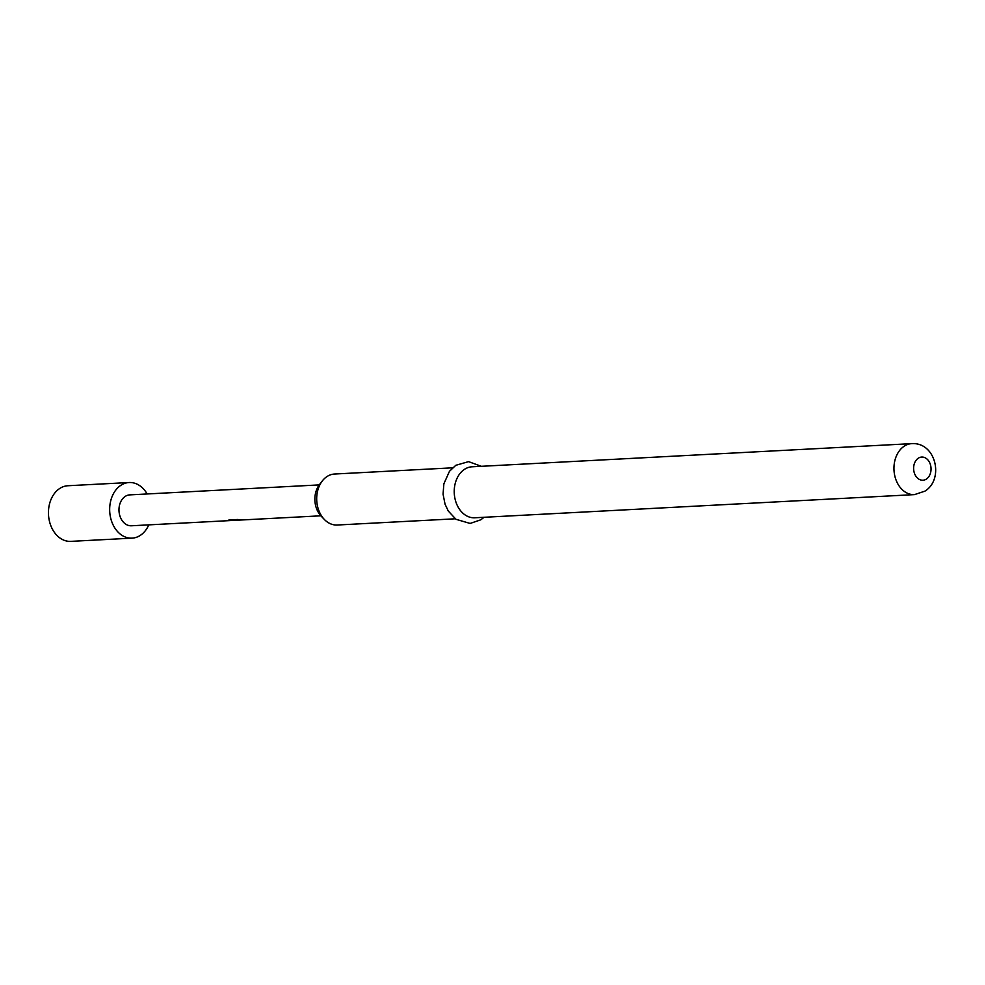 <?xml version="1.0" encoding="UTF-8"?>
<svg xmlns="http://www.w3.org/2000/svg" width="985" height="985" viewBox="0 0 985 985"><rect width="100%" height="100%" fill="white"/><g stroke="black" fill="none" stroke-linecap="round" stroke-linejoin="round"><path stroke-width="1.48" d="M147.147 493.965A27.851 20.919 87 0 0 129.133 482.527L67.916 485.74A27.851 20.919 87 0 0 59.592 488.572A27.851 20.919 87 0 0 49.25 520.388A27.851 20.919 87 0 0 70.846 541.368L132.064 538.142A27.851 20.919 87 0 0 140.387 535.323A27.851 20.919 87 0 0 148.784 524.87M129.133 482.527A27.851 20.919 87 0 0 120.81 485.346A27.851 20.919 87 0 0 110.468 517.162A27.851 20.919 87 0 0 132.064 538.142M324.311 519.415L321.11 516.078A20.894 15.686 -93 0 1 319.46 484.608L322.292 480.963A25.536 19.171 87 0 0 324.311 519.415A25.536 19.171 87 0 0 337.215 525.017L455.292 518.799M452.608 467.813L334.531 474.031A25.536 19.171 87 0 0 326.897 476.617A25.536 19.171 87 0 0 322.292 480.963M474.758 517.778A25.536 19.171 -93 0 1 454.959 498.545A25.536 19.171 -93 0 1 464.44 469.377A25.536 19.171 -93 0 1 472.074 466.791L911.802 443.632A25.536 19.171 -93 0 0 904.168 446.217A25.536 19.171 -93 0 0 894.688 475.386A25.536 19.171 -93 0 0 914.486 494.618L474.758 517.778M319.238 484.903L129.786 494.876A15.477 11.623 87 0 0 125.157 496.452A15.477 11.623 87 0 0 119.419 514.133A15.477 11.623 87 0 0 131.411 525.781L230.33 520.572A15.477 11.623 87 0 0 231.82 520.363M238.789 519.76L231.82 520.437L240.291 519.994A15.477 11.623 87 0 1 237.877 519.489L228.877 519.969L229.136 520.56A15.477 11.623 87 0 0 230.33 520.572M228.877 519.969L229.136 520.252A15.169 11.389 87 0 0 230.318 520.265L231.82 520.191M231.832 520.449A15.477 11.623 87 0 0 232.706 520.449L320.864 515.808M926.405 479.055A11.611 8.717 -93 0 1 914.622 473.748A11.611 8.717 -93 0 1 918.254 458.234A11.611 8.717 -93 0 1 930.037 463.529A11.611 8.717 -93 0 1 926.405 479.055M481.32 466.299L468.565 461.633L455.772 465.314L449.456 471.335L443.866 483.82L443.065 494.162L445.048 504.185L448.273 511.018L455.981 519.304L470.116 523.441L480.84 519.797L484.004 517.285M914.486 494.618L924.915 491.146C944.258 479.399 936.095 442.166 911.802 443.632"/></g></svg>
